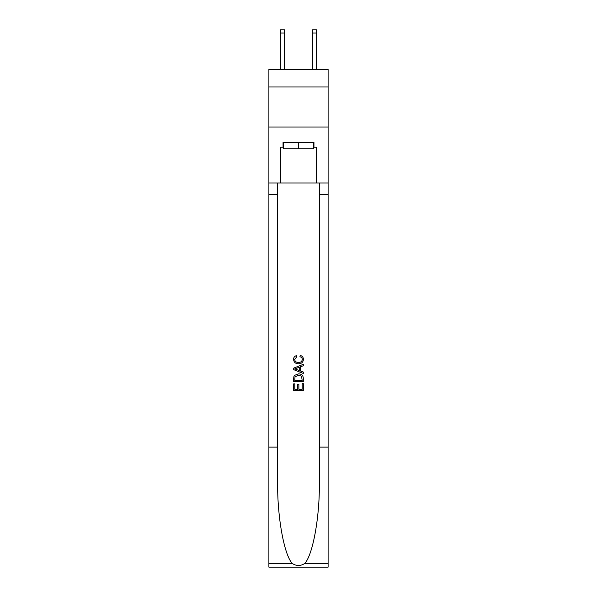<?xml version="1.0" encoding="UTF-8"?>
<svg xmlns="http://www.w3.org/2000/svg" width="597" height="597" viewBox="0 0 597 597"><rect width="100%" height="100%" fill="white"/><g stroke="black" fill="none" stroke-linecap="round" stroke-linejoin="round"><path stroke-width="0.9" d="M328.111 86.99L328.111 69.386L268.889 69.386L268.889 86.99L328.111 86.99L328.111 127.004L268.889 127.004L268.889 86.99M312.507 69.386L312.507 29.85L316.507 29.85L316.507 69.386M313.462 142.37L313.462 148.772L283.538 148.772L283.538 142.37M298.5 142.37L298.5 148.772M302.186 383.602L302.186 389.266L298.866 389.266L302.186 389.266L302.186 383.602L303.298 383.602L303.298 390.617L293.694 390.617L293.694 383.849L293.694 390.617M297.754 384.214L297.754 389.266L294.799 389.266L297.754 389.266L297.754 384.214L298.866 384.214L298.866 389.266M294.522 375.379L293.836 376.774L294.522 375.379L298.44 373.879C301.515 373.864 303.134 375.341 303.298 378.319L303.298 381.752L293.694 381.752L293.694 378.468L293.694 381.752M300.224 355.409L299.91 356.76L300.224 355.409C302.261 355.939 303.321 357.245 303.418 359.327C303.164 362.275 301.492 363.76 298.425 363.782L298.425 363.782C295.478 363.715 293.858 362.245 293.575 359.357L293.567 359.357C293.62 357.454 294.552 356.222 296.366 355.655L296.649 357.006L294.679 359.424C294.963 361.498 296.209 362.498 298.418 362.424C300.664 362.543 301.963 361.551 302.313 359.454C302.209 357.961 301.403 357.058 299.91 356.76M304.694 563.501L328.111 563.501L328.111 567.15L268.889 567.15L268.889 447.108L277.65 447.108L277.65 482.794C277.224 516.905 284.15 555.016 292.306 563.501C296.433 566.128 300.56 566.128 304.694 563.501C312.85 555.016 319.776 516.905 319.35 482.794L319.35 183.018M293.694 368.125L293.694 369.655L303.298 373.468L293.694 369.655L293.694 368.125L303.298 364.312L293.694 368.125M319.35 447.108L328.111 447.108L328.111 127.004M268.889 447.108L268.889 127.004M277.65 183.018L277.65 447.108M328.111 563.501L328.111 447.108M268.889 183.018L280.493 183.018L280.493 147.168L283.538 147.168M313.462 147.168L313.947 147.168L313.947 142.37L283.053 142.37L283.053 147.168M313.947 147.168L316.507 147.168L316.507 183.018L328.111 183.018M280.493 183.018L316.507 183.018M303.298 364.312L303.298 365.752L300.343 366.842L300.343 370.938L303.298 372.028L303.298 373.468M296.575 369.543L299.231 370.528L299.231 367.252L294.799 368.886L296.575 369.543M299.231 367.252L299.231 370.528M293.694 378.468L293.836 376.774M301.507 376.155L302.186 380.401L301.507 376.155L298.425 375.229L295 376.864L294.799 380.401L302.186 380.401L294.799 380.401M293.694 383.849L294.799 383.849L294.799 389.266M284.493 69.386L284.493 33.051L280.493 33.051L280.493 29.85L284.493 29.85L284.493 33.051M280.493 69.386L280.493 33.051M312.507 29.85L316.507 29.85L312.507 29.85M319.35 194.226L328.111 194.226M277.65 194.226L268.889 194.226M268.889 563.501L292.306 563.501M284.493 29.85L280.493 29.85M312.507 33.051L316.507 33.051"/></g></svg>
